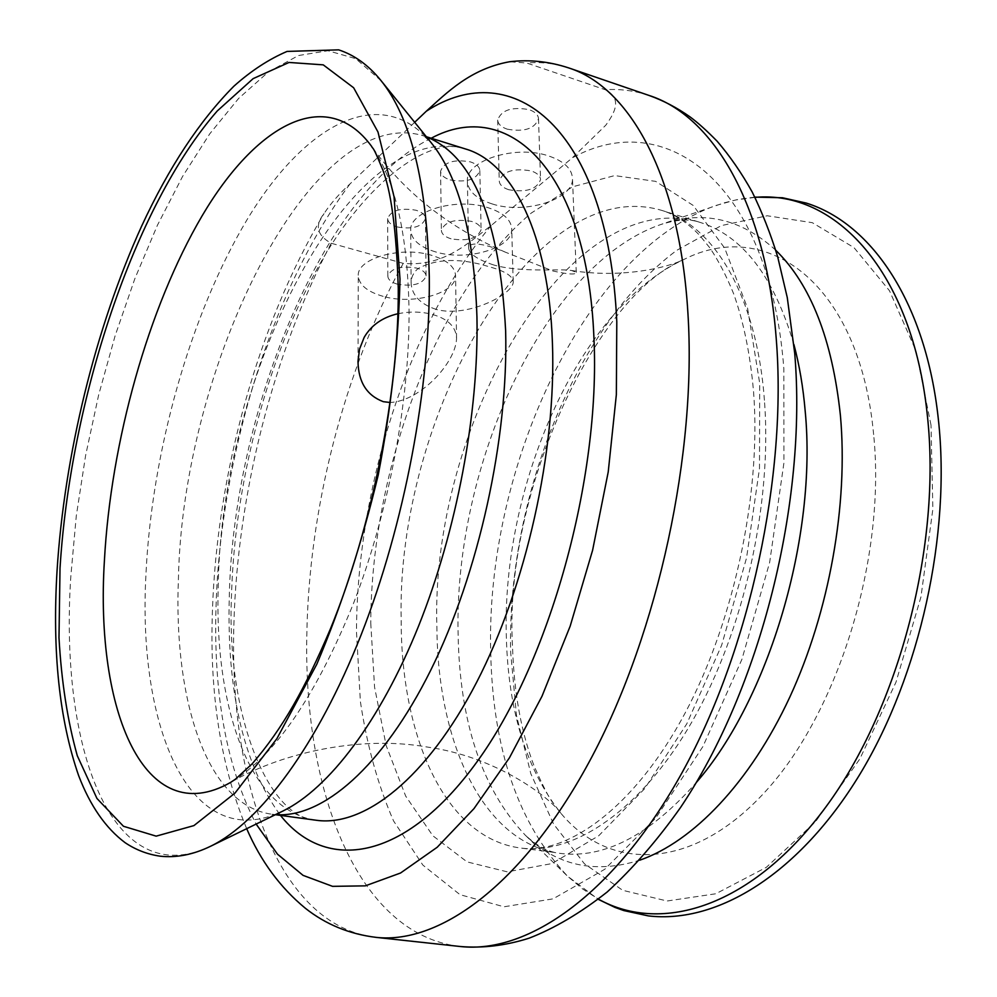 <?xml version="1.0" encoding="UTF-8"?>
<svg xmlns="http://www.w3.org/2000/svg" width="997" height="997" viewBox="0 0 997 997"><rect width="100%" height="100%" fill="white"/><g stroke="black" fill="none" stroke-linecap="round" stroke-linejoin="round"><path stroke-width="0.75" stroke-dasharray="4.99 3.74" d="M397.915 313.731C410.054 311.313 421.494 311.538 432.249 314.429C447.89 318.778 456.003 326.754 456.564 338.369C455.891 362.896 420.036 401.218 390.188 402.489M436.3 309.444C420.273 304.122 411.873 295.324 411.113 283.036C411.1 277.44 413.394 272.63 417.992 268.604C436.674 258.472 460.402 257.849 489.178 266.747C504.582 270.935 512.583 275.882 513.181 281.615C514.602 293.342 468.216 318.118 436.3 309.444M493.627 264.953C477.613 259.631 469.288 254.023 468.652 248.128C468.752 245.274 471.431 243.891 476.703 244.016C483.881 244.489 493.503 247.231 505.566 252.253L552.799 270.947C568.365 274.449 576.179 274.91 576.254 272.331L571.468 270.474C560.9 268.405 521.281 272.966 493.627 264.953M414.677 122.295L350.084 183.834C339.179 193.792 330.493 203.737 324.013 213.645C314.578 225.484 316.971 235.342 331.191 243.243L403.224 263.358C444.463 267.208 469.45 241.748 491.197 225.496L572.266 157.887L605.802 125.186C614.75 112.811 622.676 98.566 605.241 89.718L526.777 63.023L509.617 61.739M397.242 226.967C412.858 229.584 422.279 226.768 425.482 218.505C425.221 214.916 422.067 212.149 416.048 210.242C400.358 207.588 390.899 210.379 387.671 218.617C387.945 222.294 391.136 225.073 397.242 226.967M450.133 179.921C466.546 182.75 476.441 179.61 479.831 170.524C479.532 166.761 476.392 163.882 470.422 161.888C453.934 159.022 443.989 162.125 440.587 171.21C440.886 175.036 444.064 177.94 450.133 179.921M507.211 129.161C524.484 132.215 534.915 128.713 538.505 118.655C538.168 114.742 535.053 111.739 529.145 109.658C511.785 106.554 501.317 110.019 497.702 120.064C498.039 124.064 501.204 127.093 507.211 129.161M508.869 189.754C502.787 187.76 499.584 184.831 499.248 180.98C502.912 171.272 513.53 167.92 531.102 170.898C537.084 172.917 540.237 175.808 540.561 179.585C536.909 189.305 526.354 192.695 508.869 189.754M492.169 203.924C476.504 198.889 468.241 191.387 467.394 181.417C465.051 160.654 515.561 144.391 548.699 155.981C563.691 161.115 571.617 168.418 572.44 177.865C574.621 199.151 524.995 214.791 492.169 203.924M451.043 238.794C444.899 236.887 441.683 234.083 441.384 230.394C444.836 221.621 454.906 218.617 471.581 221.384C477.625 223.303 480.803 226.082 481.09 229.696C477.663 238.482 467.643 241.511 451.043 238.794M435.589 251.905C419.799 247.082 411.524 239.903 410.739 230.357C408.82 211.451 455.99 197.144 487.82 207.6C503.011 212.535 510.975 219.527 511.723 228.6C513.492 247.941 467.144 261.737 435.589 251.905M397.504 284.207C391.323 282.388 388.095 279.708 387.821 276.169C391.086 268.218 400.657 265.514 416.534 268.068C422.628 269.9 425.806 272.555 426.068 276.032C422.828 283.995 413.306 286.712 397.504 284.207M383.16 296.358C367.307 291.76 359.007 284.893 358.284 275.783C356.702 258.51 400.956 245.823 431.576 255.307C446.88 260.03 454.881 266.735 455.554 275.421C457 293.056 413.518 305.306 383.16 296.358M764.425 400.258C756.76 295.797 713.964 225.434 661.597 210.342C531.974 172.269 395.959 418.541 401.18 620.084C401.031 736.982 445.098 838.091 520.347 847.986C574.098 855.276 641.407 810.262 692.691 720.569C743.849 630.951 772.438 503.335 764.425 400.258M793.936 344.601C773.921 276.306 742.478 235.516 699.595 222.231C567.53 183.261 430.23 426.741 436.885 626.839C437.484 742.84 483.109 843.263 559.791 853.345C604.008 859.09 649.496 835.498 696.267 782.558M775.716 250.21C740.734 218.343 702.274 209.831 660.338 224.674C544.499 265.202 453.872 465.038 458.109 633.942C459.642 722.115 481.975 789.138 525.132 835.025C556.675 865.72 594.873 874.107 639.713 860.212M754.941 197.381L735.524 200.011L716.158 205.419C584.242 252.067 485.153 468.839 490.748 653.334C492.892 749.756 518.49 824.045 567.555 876.189L582.447 888.863L598.487 899.169M931.011 425.108L915.981 350.832L889.486 290.725L853.993 247.617L812.318 222.692L767.241 215.763L721.317 225.609L676.726 250.347C574.708 326.306 507.149 498.986 510.651 652.063L516.496 715.522L530.815 773.684L553.559 824.008L584.429 863.788L622.689 890.309L667.105 901.001L715.821 893.761L766.307 867.353L815.446 821.84L859.8 758.979L895.942 682.297L920.954 596.929L932.868 509.056L931.011 425.108M873.634 434.592C859.8 282.886 766.456 217.01 683.693 259.581C579.182 307.874 501.379 485.589 506.351 637.12C508.283 711.123 526.503 769.896 561.012 813.415C609.503 871.64 692.354 871.528 765.422 791.493C838.477 712.107 886.208 557.56 873.634 434.592M571.468 270.474C621.617 278.774 668.326 267.42 683.693 259.581C598.287 294.103 503.298 489.303 512.508 646.48C513.991 692.915 521.319 733.069 534.479 766.955C543.602 787.356 549.708 799.208 552.787 802.523L561.012 813.415C548.961 796.528 495.783 756.636 427.401 747.065C364.74 735.848 286.039 750.317 230.494 782.483C274.723 756.125 315.812 696.218 353.736 602.799C388.78 511.947 409.655 400.719 409.044 310.167C407.673 234.519 395.261 180.021 371.819 146.659M381.166 80.782L355.717 58.661L327.951 50.722L298.502 55.533L268.43 71.896L238.595 98.466L209.756 133.822L182.526 176.544L157.414 225.26L134.844 278.711L115.154 335.665L98.653 394.949L85.617 455.467L76.271 516.072L70.874 575.655C59.209 747.252 111.053 894.072 211.052 846.029M426.454 136.876L422.379 135.48C420.996 133.436 423.949 135.891 431.252 142.82C379.932 81.779 303.935 125.335 247.206 219.44C190.153 314.491 151.594 452.289 145.911 575.119C137.549 728.471 190.302 855.002 282.251 811.359M426.317 136.701L422.379 135.48C309.88 103.651 182.7 367.494 178.451 577.936C173.291 700.343 206.778 805.613 272.019 814.25L275.583 814.611M315.899 820.207C269.676 818.711 225.696 717.416 231.578 593.24C234.769 485.9 265.352 366.422 313.32 276.007C360.926 184.781 428.623 134.807 465.412 148.939C349.598 115.914 220.736 376.604 218.243 585.476C214.056 706.412 249.2 810.598 315.887 820.207M431.203 138.234C322.417 191.785 233.061 412.596 229.285 596.642C226.705 692.142 243.767 765.06 280.469 815.396M350.084 183.834C272.318 287.747 220.387 456.8 216.05 606.039C213.308 694.984 226.68 767.665 256.142 824.07M331.191 243.243C273.078 353.611 237.386 494.637 233.909 623.636C228.811 782.084 278.113 926.25 376.068 937.367M403.224 263.358C343.89 371.121 308.472 509.766 306.789 636.796C303.861 792.291 357.449 933.877 459.243 946.402M491.197 225.496C409.106 323.664 356.839 486.972 356.49 631.899L360.378 701.514C366.996 745.719 378.062 785.536 393.578 820.967L422.853 865.072L460.003 894.67L503.983 906.784L553.061 898.858L604.78 869.259L655.939 817.889L702.885 746.591L741.88 659.428L769.647 562.433L783.916 462.932L783.829 368.466C769.372 180.744 664.588 106.667 572.266 157.887M370.759 623.1L374.56 687.12L386.188 745.644L405.679 796.092L432.835 835.76L467.057 861.882L507.311 871.852L551.939 863.564L598.686 835.785L644.71 788.602L686.771 723.859L721.654 645.209L746.541 557.959L759.49 468.478L759.702 383.334L747.613 308.397L724.719 248.166L693.227 205.457L655.677 181.367L614.663 175.597L572.54 186.813L531.301 213.034C436.599 292.57 371.233 468.49 370.759 623.1M648.985 95.425C634.715 90.677 620.134 88.783 605.241 89.718M569.536 68.195L568.676 67.908C555.042 63.372 541.072 61.752 526.777 63.023M754.804 197.119L738.141 199.412L724.358 202.79L660.338 224.674C676.402 219.465 689.488 218.655 699.595 222.231L661.597 210.342C674.795 214.255 687.506 222.63 699.757 235.466L710.014 248.091C718.687 261.015 726.564 276.231 733.63 293.741C743.625 321.744 750.267 354.421 753.57 391.771C761.671 496.905 732.134 629.905 680.29 721.853C628.073 814.699 562.57 854.952 520.347 847.986L555.304 852.56C545.995 850.79 535.937 844.945 525.132 835.025L567.555 876.189L598.262 899.344M505.566 252.253C448.8 227.615 404.097 192.247 371.457 146.148M275.384 814.699L272.019 814.25C272.355 814.885 275.758 813.926 282.238 811.371M246.683 828.669C220.873 766.718 209.445 694.298 212.411 611.41C216.723 474.422 257.887 324.187 324.013 213.645M576.254 272.331L572.44 177.865M513.181 281.615L511.723 228.6M456.564 338.369L455.554 275.421M387.671 218.617L387.821 276.169M440.587 171.21L441.384 230.394M497.702 120.064L499.248 180.98M538.505 118.655L540.561 179.585M479.831 170.524L481.09 229.696M425.482 218.505L426.068 276.032M358.01 361.163L358.284 275.783M411.113 283.036L410.739 230.357M468.652 248.128L467.394 181.417"/><path stroke-width="1.5" d="M390.188 402.489L383.334 401.691C366.834 395.473 358.397 382.088 357.998 361.525L359.531 349.112L364.167 337.385C371.245 325.209 382.499 317.32 397.915 313.731M509.617 61.739C470.086 68.855 446.519 93.057 426.267 111.253L414.677 122.295M696.267 782.558C768.861 699.308 817.328 537.047 805.202 411.238C803.158 387.285 799.407 365.076 793.936 344.601M639.713 860.212C693.015 841.755 750.006 782.707 789.786 697.14C829.367 611.497 848.459 504.22 840.396 415.3C832.333 339.578 810.773 284.544 775.716 250.21M598.487 899.169C662.207 934.737 752.909 906.285 826.139 806.598C899.282 707.309 941.754 544.337 927.285 414.839C912.367 270.897 834.988 189.966 754.941 197.381M371.819 146.659L371.457 146.148C326.119 84.72 255.681 124.986 202.104 215.851C148.217 307.562 110.817 441.808 104.398 560.775C95.002 710.649 144.341 831.398 230.494 782.483L235.404 779.205L252.154 763.814C282.799 728.408 305.182 688.217 330.281 629.232C372.255 527.002 399.049 390.924 398.264 288.295C396.432 229.534 390.974 189.368 381.901 167.77C372.217 143.992 373.239 149.837 371.457 146.148M399.996 279.048L394.039 196.683L377.975 131.978L353.636 87.761L323.24 64.855L289.043 62.45L253.126 78.638L217.271 110.954C134.072 206.067 70.401 400.021 60.019 568.116L58.985 637.694C61.465 681.661 67.572 721.005 77.292 755.738L96.958 798.472L123.466 826.276L156.168 836.147L193.941 825.591L234.993 793.089L276.904 738.64L316.772 664.301C341.41 606.076 361.886 543.016 378.199 475.12C391.323 406.676 398.588 341.31 399.996 279.048M429.283 276.543C426.978 182.613 410.776 117.16 380.692 80.196L380.692 80.196C368.416 65.129 354.396 55.009 338.668 49.85L287.074 51.42C268.804 59.234 251.057 70.837 233.859 86.228C199.599 120.737 168.892 167.309 141.724 225.933C95.338 328.013 64.369 454.968 57.053 570.708C52.156 651.577 59.346 719.846 78.613 775.554C90.104 805.676 105.607 828.046 125.086 842.664C135.667 849.793 147.319 854.304 160.043 856.174C176.519 858.006 193.518 854.628 211.052 846.029L211.052 846.029C260.205 821.889 317.295 745.793 360.976 635.239C404.495 524.671 430.542 386.811 429.283 276.543M282.251 811.359L283.273 810.86C328.748 788.49 380.056 721.641 418.478 626.303C456.738 530.927 478.909 412.795 476.94 316.884C474.211 235.105 458.981 177.08 431.252 142.82L381.166 80.782M275.583 814.611C322.23 818.35 382.586 767.167 430.729 670.221C478.759 573.387 508.57 438.157 505.629 330.58C499.709 220.262 473.313 155.694 426.454 136.876M315.887 820.207L316.685 820.319C364.64 826.849 427.003 778.171 476.603 682.347C526.08 586.635 556.388 451.105 552.438 343.18C548.849 233.759 512.184 162.187 465.412 148.939L426.317 136.701M280.469 815.396C325.683 872.512 404.284 862.206 476.878 761.982C549.422 662.494 600.755 479.42 593.938 337.983C587.196 168.829 507.722 96.983 431.203 138.234M256.142 824.07L277.49 854.18L303.076 875.378L332.549 886.345L365.313 885.859L400.545 873.011L437.197 847.263L473.974 808.629L509.43 757.807L542.007 696.23L570.184 626.104L592.604 550.257L608.22 471.98L616.345 394.712L616.794 321.769C607.983 126.993 512.433 54.947 426.267 111.253M459.243 946.402L460.44 946.527C528.46 954.054 615.498 893.549 682.808 771.304C749.956 649.271 787.418 475.183 776.189 338.157C765.771 203.351 712.531 115.59 648.985 95.425L569.536 68.195M648.985 95.425C663.292 100.523 676.938 107.651 689.924 116.799C697.863 122.656 706.935 130.806 717.155 141.25C730.066 156.28 741.756 173.229 752.237 192.085C762.007 211.962 770.482 233.522 777.66 256.752L787.269 297.555L794.709 353.225C807.383 502.563 760.337 689.002 680.49 807.57C657.372 840.222 632.945 868.362 607.235 891.954C580.491 912.978 554.457 928.381 529.133 938.165C505.89 945.567 482.997 948.359 460.44 946.527L376.068 937.367C441.06 944.583 525.544 882.208 592.068 756.536C658.444 631.113 696.953 452.464 687.893 312.784C679.618 175.335 629.431 87.051 568.676 67.908C549.11 61.453 529.432 59.396 509.654 61.739M598.262 899.344L615.012 907.42L623.773 910.56L648.312 915.894C718.002 924.119 799.98 873.048 860.025 774.046C920.007 674.944 951.113 533.956 938.339 419.151C926.088 304.397 872.849 223.802 806.224 203.064L782.483 197.755L754.804 197.119M282.238 811.371L211.052 846.029M315.899 820.207L275.384 814.699M246.683 828.669C260.691 861.059 280.269 887.604 305.418 908.317C325.782 924.406 349.336 934.089 376.068 937.367"/></g></svg>
